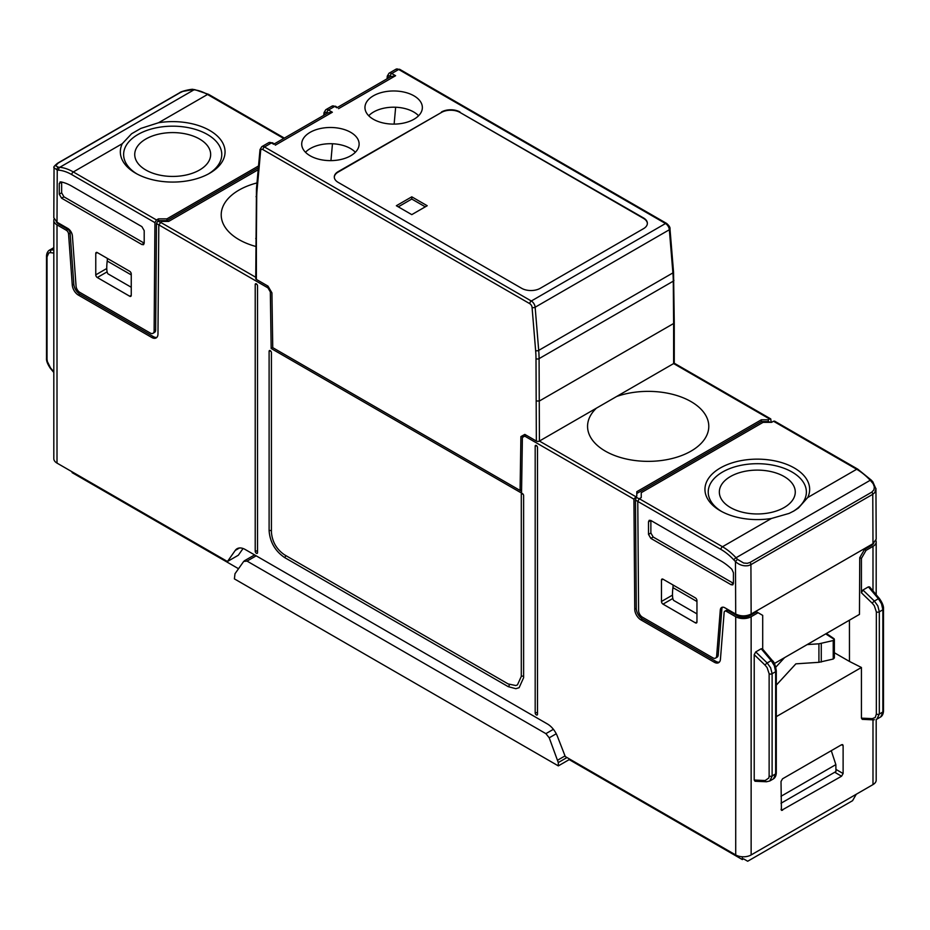 <?xml version="1.0" encoding="UTF-8"?>
<svg xmlns="http://www.w3.org/2000/svg" width="930" height="930" viewBox="0 0 930 930"><rect width="100%" height="100%" fill="white"/><g stroke="black" fill="none" stroke-linecap="round" stroke-linejoin="round"><path stroke-width="1.4" d="M373.36 95.825A28.702 16.566 0 0 0 364.955 107.741A28.702 16.566 0 0 0 373.36 119.261A28.702 16.566 0 0 0 404.48 122.888A28.702 16.566 0 0 0 422.36 107.741A28.702 16.566 0 0 0 413.955 95.825A28.702 16.566 0 0 0 373.36 95.825M418.581 115.762A28.353 16.368 0 0 0 413.711 111.995A28.353 16.368 0 0 0 373.604 111.995A28.353 16.368 0 0 0 368.733 115.762M199.543 139.012A37.967 21.925 0 0 0 157.949 134.315A37.967 21.925 0 0 0 134.734 154.787A37.967 21.925 0 0 0 145.847 170.016A37.967 21.925 0 0 0 187.011 174.817A37.967 21.925 0 0 0 210.657 154.787A37.967 21.925 0 0 0 199.543 139.012M536.343 714.903A1.639 0.942 -120 0 0 537.156 714.984A1.639 0.942 -120 0 0 537.494 714.24L537.494 447.516A1.639 0.942 -120 0 0 536.343 445.505A1.639 0.942 -120 0 0 535.517 445.424A1.639 0.942 -120 0 0 535.18 446.179L535.18 712.903A1.639 0.942 -120 0 0 536.343 714.903M523.613 495.597A1.639 0.942 -120 0 0 522.462 493.598A1.639 0.942 -120 0 0 521.637 493.516A1.639 0.942 -120 0 0 521.3 494.272L521.3 676.389L517.464 684.875L515.825 685.538L508.187 683.957L284.522 554.826C276.57 549.339 272.199 541.772 271.421 532.123L271.421 352.668A1.639 0.942 -120 0 0 270.258 350.668A1.639 0.942 -120 0 0 269.444 350.587A1.639 0.942 -120 0 0 269.107 351.331L269.107 530.786C270.014 542.12 275.152 551.025 284.522 557.5L508.187 686.631L515.825 688.7L519.103 687.712L523.613 677.726L523.613 495.597M256.378 553.269A1.639 0.942 -120 0 0 257.192 553.35A1.639 0.942 -120 0 0 257.529 552.606L257.529 285.87A1.639 0.942 -120 0 0 256.378 283.871A1.639 0.942 -120 0 0 255.564 283.79A1.639 0.942 -120 0 0 255.215 284.534L255.215 551.269A1.639 0.942 -120 0 0 256.378 553.269M310.12 155.775A28.702 16.566 0 0 0 341.24 159.402A28.702 16.566 0 0 0 359.12 144.255A28.702 16.566 0 0 0 350.715 132.339A28.702 16.566 0 0 0 310.12 132.339A28.702 16.566 0 0 0 301.715 144.255A28.702 16.566 0 0 0 310.12 155.775M305.493 152.276A28.353 16.368 180 0 1 310.364 148.509A28.353 16.368 180 0 1 350.471 148.509A28.353 16.368 180 0 1 355.341 152.276M730.457 507.536A37.967 21.925 180 0 1 719.343 492.307A37.967 21.925 180 0 1 742.559 471.836A37.967 21.925 180 0 1 784.153 476.544A37.967 21.925 180 0 1 795.266 492.307A37.967 21.925 180 0 1 771.621 512.349A37.967 21.925 180 0 1 730.457 507.536M856.263 794.255L852.577 800.684L747.685 861.238L743.582 858.867L742.338 859.576L569.195 759.612L558.326 765.89L234.395 578.879L234.988 573.74L243.695 561.418L247.043 561.104L256.192 555.826M634.748 609.255L636.283 608.36A8.73 5.034 -120 0 0 642.456 618.985L640.921 619.88A8.73 5.034 60 0 1 634.748 609.255L633.923 499.166L636.806 495.713L636.806 491.703L761.345 419.79L768.285 419.79L769.645 419.012L673.622 363.572L673.622 323.5L674.262 322.617L674.262 362.688A2.186 1.256 180 0 1 673.622 363.572L616.66 396.471A60.613 34.991 180 0 1 691.037 401.609A60.613 34.991 180 0 1 708.788 426.579A60.613 34.991 180 0 1 691.037 451.108A60.613 34.991 180 0 1 605.314 451.108A60.613 34.991 180 0 1 587.562 426.579A60.613 34.991 180 0 1 596.397 408.165L539.423 441.053L539.086 358.631A109.066 62.973 -120 0 0 538.702 350.389L535.145 307.226A5.452 3.15 -120 0 0 531.309 301.006L665.508 223.526A5.452 3.15 -120 0 1 669.344 229.745L535.145 307.226A2.186 1.128 -4.7 0 1 532.065 307.412L535.634 350.564A2.186 1.128 -4.7 0 0 538.702 350.389L672.902 272.909L669.344 229.745A2.186 1.128 175.3 0 0 669.984 228.861C670.298 227.501 669.17 225.676 666.601 223.421A2.186 1.256 120 0 0 665.508 223.526L398.691 69.483L391.739 73.493A5.452 3.15 -120 0 0 389.019 73.226L387.275 76.144A2.174 1.372 -174.8 0 0 387.903 77.225A3.278 1.895 60 0 1 390.205 76.144A2.174 1.256 -60 0 1 391.739 73.493L395.599 75.714L390.984 76.597M724.819 611.208L726.365 610.324A3.267 1.895 60 0 1 727.992 610.487L737.258 615.823A8.73 5.034 0 0 0 749.592 615.823L756.532 611.824L758.078 612.707L751.138 616.718A10.904 6.301 180 0 1 735.711 616.718L726.458 611.37A3.267 1.895 -120 0 0 724.819 611.208A3.267 1.895 -120 0 0 724.144 612.486L720.436 659.289A8.73 5.034 -120 0 1 718.658 662.672A8.73 5.034 -120 0 1 714.298 662.241L715.833 661.346A8.73 5.034 -120 0 0 719.355 662.113M640.921 619.88L714.298 662.241M642.456 618.985L715.833 661.346M636.806 495.713L635.469 500.073L636.283 608.36M722.505 607.197A6.545 3.778 -120 0 0 721.843 609.138L718.204 655.092A5.452 3.15 60 0 1 717.088 657.208L715.542 658.091A5.452 3.15 60 0 1 712.822 657.824L642.456 617.206A5.452 3.15 -120 0 1 638.596 610.557L637.771 501.398L639.305 498.724L641.235 497.608L641.235 492.702L763.088 422.348L771.575 422.348L773.504 421.244L856.681 469.266A49.081 28.342 60 0 1 870.236 480.275L873.165 483.716L874.328 486.855L873.967 489.75L871.829 492.121L749.975 562.476L747.278 563.324L743.651 563.022L737.618 559.442A2.186 0.663 -43.1 0 0 735.467 561.627L733.898 559.941A46.895 27.075 -120 0 0 720.936 549.409L635.469 500.073M639.096 498.864L636.794 497.527M639.108 498.852L636.794 497.515M721.843 609.138L720.297 610.034A6.545 3.778 60 0 1 721.634 607.488A6.545 3.778 60 0 1 724.912 607.813L735.711 614.044L735.467 561.627C739.338 565.033 743.616 566.37 748.313 565.626L750.917 564.65L751.138 614.044C745.988 616.474 740.85 616.474 735.711 614.044M720.297 610.034L716.658 655.976A5.452 3.15 60 0 1 715.542 658.091M672.483 595.119L661.474 601.466L661.474 580.099L663.02 579.204A2.186 1.256 -120 0 0 661.928 579.099A2.186 1.256 -120 0 0 661.474 580.099M663.02 579.204L695.408 597.909A2.186 1.256 -120 0 1 696.954 600.582L696.954 621.949L695.408 622.844A2.186 1.256 -120 0 0 696.5 622.949A2.186 1.256 -120 0 0 696.954 621.949M695.408 622.844L663.02 604.14L672.82 598.478M661.474 601.466A2.186 1.256 -120 0 0 663.02 604.14M648.512 534.366L648.512 521.8L649.221 520.288L650.826 520.463L720.936 560.941A49.139 28.365 60 0 1 731.852 569.276L733.433 572.729L733.433 583.389L732.782 584.877L731.12 584.726L650.826 538.377L648.512 534.366L650.872 533.006L650.872 520.486L648.512 521.8M731.12 584.726L733.398 583.319L653.186 537.017L650.872 533.006M872.828 481.798A2.186 0.663 136.9 0 0 872.805 481.763A2.186 0.663 136.9 0 0 871.817 481.961M733.898 559.941A2.186 0.663 -43.1 0 1 736.037 557.756L870.236 480.275A2.186 0.663 136.9 0 1 871.224 480.078L857.762 469.15L774.597 421.139L773.504 421.244M769.68 422.348L768.331 421.569L770.54 422.348M768.285 419.79L768.331 421.569M769.645 419.012L770.738 418.907L771.214 422.348M751.138 614.044L872.991 543.69L876.188 539.226L875.944 488.471M872.991 719.843L872.991 784.595L751.138 854.949A10.904 6.301 180 0 1 735.711 854.949L735.711 616.718M673.041 586.667L673.041 584.993M873.688 543.248A8.73 5.034 180 0 1 871.445 545.468L864.505 549.479L866.051 550.374L872.991 546.363A10.904 6.301 -0 0 0 876.188 541.911A10.904 6.301 -0 0 0 875.944 540.574M872.991 784.595A10.904 6.301 -0 0 0 876.188 780.142L876.188 719.471M749.975 562.476A2.186 1.256 -120 0 1 750.917 564.65L872.77 494.295L874.758 492.575L875.955 488.948L872.805 481.763L871.224 480.078M833.222 640.538L834.361 639.445L834.361 657.94L833.222 659.044L833.222 640.538L818.923 643.804L818.923 662.311L833.222 659.044M818.923 662.311L795.871 663.846L776.294 685.143M807.124 644.618A46.895 27.075 -60 0 1 808.089 644.525L818.923 643.804M834.361 639.445L825.689 633.888M784.618 657.603A46.895 27.075 120 0 0 783.641 658.638L775.783 667.205M834.152 638.782L826.398 633.481M831.281 750.673L835.849 764.623L781.014 796.289M835.849 764.623L835.954 771.54L781.014 803.253M882.861 712.357L880.722 716.925L876.944 719.111L879.315 714.054L879.315 611.824L882.861 609.778L882.861 712.357M874.374 719.681L873.665 719.867A2.186 1.569 92.6 0 0 873.758 719.867M876.339 611.882A2.186 1.256 180 0 0 879.315 611.824L877.839 605.918L874.374 601.059A2.186 0.593 134 0 0 872.328 603.303L874.316 605.732L876.339 611.882L876.339 714.101L875.246 717.483L872.328 718.634A2.186 1.569 92.6 0 0 873.665 719.867L862.25 719.343L861.424 718.146L861.424 667.484L849.462 661.439L849.439 620.182L849.462 661.439L834.361 652.755M766.564 781.77A2.186 1.569 -87.4 0 1 766.46 781.758A2.186 1.569 -87.4 0 1 765.123 780.537L768.831 778.003L769.133 776.004L769.133 673.773L767.122 667.624L765.123 665.194A2.186 0.593 -46 0 1 767.169 662.951L770.633 667.81L772.121 673.715L772.109 776.294L769.738 781.002L766.46 781.758L755.044 781.246L754.218 780.038L765.123 780.537M765.123 665.194L754.218 654.673L755.73 651.918L767.169 662.951L771.214 660.625L774.318 665.682L775.655 671.681A2.186 1.256 0 0 0 776.294 670.786L776.294 773.004C776.097 775.76 775.167 777.701 773.516 778.829L775.655 773.9L775.655 671.681L772.121 673.715A2.186 1.256 0 0 1 769.133 673.773M834.71 772.249L841.569 776.213L843.115 773.539L835.919 769.389M841.534 744.756L843.115 745.616L843.115 773.539M843.115 745.616L842.65 744.616L841.569 744.732L782.548 778.805L781.014 781.479L781.444 810.39L841.569 776.213M742.326 856.763L742.338 859.576M761.345 419.79L761.345 421.581L636.806 493.481M776.294 716.635L861.424 667.484M754.218 654.673L754.218 780.038M755.73 651.918L761.193 648.756L762.426 648.838L772.272 660.509A2.186 0.744 -40.2 0 1 772.295 660.533M758.078 612.707L762.705 615.381L762.705 649.163M866.051 550.374L861.424 558.384L861.424 592.782L872.328 603.303M883.5 608.883A2.186 1.256 180 0 1 883.5 608.894C883.756 606.337 882.419 602.919 879.478 598.606A2.186 0.744 139.8 0 0 879.478 598.606L869.631 586.946L868.399 586.865L862.924 590.027L861.424 592.782M792.999 511.488A49.081 28.342 180 0 0 791.511 471.719A49.081 28.342 180 0 0 722.598 471.998A49.081 28.342 0 0 0 721.482 511.407M696.954 613.87L673.634 600.408C672.378 598.711 672.146 594.456 672.925 587.632L673.239 585.11M794.034 510.907L789.152 513.395L771.435 518.475A52.359 30.225 0 0 1 720.285 510.744L720.285 510.744A52.359 30.225 0 0 1 720.285 467.999A52.359 30.225 180 0 1 783.746 463.28A52.359 30.225 180 0 1 807.717 497.527L798.405 508.047L794.057 510.896M879.478 598.606A2.186 0.744 139.8 0 0 878.408 598.722L881.524 603.791L882.861 609.778A2.186 1.256 180 0 0 883.5 608.894L883.5 711.113C883.302 713.868 882.372 715.798 880.722 716.925M761.193 648.756L771.214 660.625A2.186 0.744 -40.2 0 1 772.272 660.498M774.318 663.555L859.46 614.393L859.739 557.663L861.424 558.384M641.235 497.608L641.235 494.504M865.26 548.154L859.739 557.663M864.505 549.479L865.284 548.142M768.32 421.581L761.345 421.581M756.532 611.824L755.765 611.37M238.533 568.718L72.121 472.638L72.121 471.824M243.056 548.491L238.324 555.233L227.455 561.511L57.009 463.105L57.009 224.874L66.263 230.222A3.267 1.895 60 0 1 68.564 233.988L70.11 233.093A3.267 1.895 -120 0 0 67.809 229.326L66.263 230.222M569.195 759.612L569.183 758.799M227.455 561.511L235.244 550.421A16.356 9.451 -120 0 1 237.08 548.712A16.356 9.451 -120 0 1 245.264 549.525L547.456 723.993A16.356 9.451 60 0 1 557.465 736.455L565.266 756.543L735.711 854.949M633.923 499.166L524.741 436.135L522.393 437.449L521.544 493.074L271.176 348.518L272.746 347.622L271.92 292.845L267.991 286.126L256.378 279.419A2.186 1.256 180 0 1 255.738 278.523L256.459 188.662A2.186 1.383 -174.8 0 0 257.087 189.755A106.892 61.717 -120 0 0 256.715 197.404A2.186 1.267 -179.5 0 1 256.076 196.497M258.191 169.725L168.656 221.421L161.715 221.421L158.798 224.862L267.968 287.893L270.328 291.927L271.176 348.518M155.659 329.964L154.124 330.848A5.452 3.15 60 0 1 152.997 333.312L154.531 332.417A5.452 3.15 -120 0 0 155.659 329.964L156.472 223.526L158.798 224.862L157.972 333.986A8.73 5.034 -120 0 1 156.159 337.916A8.73 5.034 -120 0 1 151.799 337.485L78.422 295.124A8.73 5.034 60 0 1 72.273 285.068L68.564 233.988M524.741 436.135L526.31 435.263M334.3 177.223A13.09 7.556 180 0 1 338.125 172.108L441.471 112.437A13.09 7.556 180 0 1 459.99 112.437L643.548 218.411A13.09 7.556 180 0 1 647.373 223.537M459.99 112.437L643.548 217.969A13.09 7.556 180 0 1 647.373 223.316A13.09 7.556 180 0 1 643.548 228.652L540.202 288.323A13.09 7.556 180 0 1 521.683 288.323L338.125 182.35A13.09 7.556 0 0 1 334.3 177.002A13.09 7.556 0 0 1 338.125 171.655L441.471 112.437M616.66 396.471L596.397 408.165M535.634 350.564A106.892 61.717 60 0 1 536.005 358.654L536.343 441.053A2.186 1.256 0 0 0 539.423 441.053L635.446 496.492M536.343 441.053L524.822 434.403L520.905 436.589L520.079 490.447L272.746 347.646M411.781 196.823L396.354 205.728L411.781 214.632L427.207 205.728L411.781 196.823L411.781 199.043L398.284 206.832M425.277 206.832L411.781 199.043M274.582 144.022L272.525 142.836A2.174 1.256 120 0 0 271.444 142.941L273.757 144.278M256.715 197.404L256.378 239.347L255.738 238.452M332.475 143.755L330.941 160.623M275.303 145.173L332.359 112.228L328.15 112.821L274.048 144.045M566.986 757.532L558.291 762.554L558.326 765.89M558.291 762.554L549.223 737.816L556.256 733.758M553.397 729.318L545.898 733.654L549.223 737.816M545.898 733.654L247.043 561.104M270.328 291.927L271.118 291.474M522.393 437.449L526.264 435.24M267.968 287.893L267.317 285.731M156.868 337.358A8.73 5.034 60 0 1 153.345 336.602L79.968 294.229A8.73 5.034 60 0 1 73.819 284.185L70.11 233.093M156.472 223.526L157.821 220.991L160.158 222.328L157.821 220.991L158.402 220.643L166.889 220.643L258.354 167.83M56.312 221.758A8.73 5.034 180 0 0 58.555 223.979L67.809 229.326M154.124 330.848L154.938 222.642L156.496 219.968L158.425 218.864L158.402 220.643M152.997 333.312A5.452 3.15 60 0 1 150.265 333.045L79.899 292.415A5.452 3.15 -120 0 1 76.062 286.126L72.412 235.976A6.545 3.778 -120 0 0 67.809 228.431L57.009 222.2L57.242 170.051A2.186 1.651 -85 0 1 58.183 167.168L55.626 165.796L58.172 163.076L180.025 92.721L182.861 91.396L192.382 89.699A2.186 1.651 95 0 1 193.173 89.513L194.754 89.64A2.186 1.651 95 0 0 193.963 89.826L192.382 89.699M131.246 273.966L131.246 295.333A2.186 1.256 -120 0 1 130.793 296.333A2.186 1.256 -120 0 1 129.7 296.228L97.301 277.524A2.186 1.256 -120 0 1 95.767 274.862L95.767 253.483A2.186 1.256 -120 0 1 96.22 252.483A2.186 1.256 -120 0 1 97.301 252.588L129.7 271.293A2.186 1.256 -120 0 1 131.246 273.966M59.985 182.001L60.869 181.885A49.139 28.365 60 0 1 71.784 186.151L141.883 226.629L144.197 230.64L144.197 243.195L143.546 244.683L141.883 244.532L61.589 198.183L63.949 196.823L144.197 243.149M63.949 196.823L61.636 192.812L59.276 194.172L61.589 198.183M59.276 194.172L59.276 183.501L61.636 182.222L61.636 192.812M60.869 181.885L59.276 183.501M521.567 491.307L274.257 348.518M521.591 489.564L520.079 490.447M522.497 435.705L522.462 437.402M255.738 246.438A60.613 34.991 180 0 1 238.964 239.603A60.613 34.991 180 0 1 221.212 215.074A60.613 34.991 180 0 1 238.964 190.104A60.613 34.991 180 0 1 256.982 182.931M54.056 219.085A10.904 6.301 0 0 0 53.812 220.422L53.812 458.653A10.904 6.301 0 0 0 57.009 463.105M53.812 220.422A10.904 6.301 0 0 0 57.009 224.874M54.045 167.598L53.812 217.736L57.009 222.2M179.211 93.186A2.186 1.256 60 0 1 179.537 92.814L57.683 163.169C54.44 165.749 53.219 167.272 54.045 167.714L57.242 170.051L58.823 170.19A46.895 27.075 60 0 1 71.784 174.619A2.186 1.256 -60 0 1 73.319 171.957A49.081 28.342 -120 0 0 59.764 167.307L58.183 167.168M131.246 274.896L107.206 261.016C106.427 267.84 106.671 272.106 107.915 273.804L131.246 287.265M47.035 359.096A2.186 1.256 0 0 1 46.5 358.271C46.244 360.817 47.581 364.246 50.522 368.547A2.186 0.744 -40.2 0 1 50.545 367.978L47.314 361.433L47.035 359.096L47.035 256.878A2.186 1.256 180 0 1 46.5 256.052C46.698 253.297 47.628 251.356 49.278 250.228L48.476 250.879M107.206 261.016L107.531 258.494M107.334 258.377L107.334 260.051M208.518 173.887A49.081 28.342 0 0 0 206.832 134.153A49.081 28.342 0 0 0 137.989 134.478A49.081 28.342 180 0 0 136.873 173.887M131.595 133.757L122.283 143.685A52.359 30.225 180 0 0 135.675 173.224A52.359 30.225 180 0 0 209.715 173.224L209.715 173.224A52.359 30.225 0 0 0 217.887 136.582A52.359 30.225 0 0 0 158.565 122.737L140.849 128.41L131.595 133.757M47.035 256.878L48.802 252.914L50.545 252.635A2.186 1.721 -82.3 0 1 51.592 249.821L49.278 250.228L53.812 247.717M158.425 218.864L166.912 218.864L258.528 165.97M166.912 218.864L166.889 220.643M459.99 111.995A13.09 7.556 0 0 0 441.471 111.995M395.657 107.241L394.122 124.109M337.299 107.531L335.765 106.322A2.174 1.256 -60 0 0 334.684 106.439L336.997 107.764M727.992 610.487L726.458 611.37M737.258 615.823L737.258 614.788M718.204 655.092L716.658 655.976M720.936 549.409A2.186 1.256 -60 0 1 722.482 546.735A49.081 28.342 60 0 1 736.037 557.756L737.618 559.442M639.305 498.724L722.482 546.735L771.435 518.475M653.186 537.017L650.826 538.377M857.762 469.15A2.186 1.256 120 0 0 856.681 469.266L807.717 497.527M749.592 614.788L749.592 615.823M751.138 616.718L751.138 854.949M872.991 546.363L872.991 590.922M871.445 544.585L871.445 545.468M871.829 492.121A2.186 1.256 -120 0 1 872.77 494.295L872.991 543.69M821.271 662.021L821.271 643.514M883.5 711.113A2.186 1.256 0 0 1 882.861 712.008L879.315 714.054A2.186 1.256 -0 0 1 876.339 714.101M776.294 773.004A2.186 1.256 180 0 1 775.655 773.9L772.121 775.946A2.186 1.256 180 0 1 769.133 776.004M781.014 809.333L782.548 810.286M872.328 718.634L861.424 718.146M672.925 587.632L696.954 601.501M868.399 586.865L878.408 598.722L874.374 601.059L862.924 590.027M776.294 670.786A2.186 1.256 0 0 0 776.294 670.774C775.399 665.078 774.051 661.649 772.272 660.509M674.262 322.605L673.541 272.025A2.186 1.128 175.3 0 1 672.902 272.909A109.066 62.973 -120 0 1 673.285 281.151L539.086 358.631A2.186 1.244 -0.5 0 1 536.005 358.654M673.925 280.267A2.186 1.244 179.5 0 1 673.285 281.151L673.622 323.5L539.423 400.981L536.343 400.993M262.946 149.625A2.186 1.256 -60 0 1 264.492 146.963L531.309 301.006A2.186 1.256 -60 0 0 529.763 303.668L262.946 149.625A3.267 1.895 -120 0 0 260.644 150.707A2.186 1.383 -174.8 0 1 260.016 149.614L256.459 188.662M260.016 149.614L261.772 146.684A5.452 3.15 60 0 1 264.492 146.963L271.444 142.941A5.452 3.15 -120 0 0 268.712 142.674L272.525 142.836M529.763 303.668A3.267 1.895 60 0 1 532.065 307.412M256.378 239.347L256.378 279.419M260.644 150.707L257.087 189.755M325.767 109.728L331.964 106.159A5.452 3.15 60 0 1 334.684 106.439L328.499 110.007A2.174 1.256 120 0 0 326.965 112.658A3.278 1.895 -120 0 0 324.651 113.739A2.174 1.372 5.2 0 1 324.024 112.658L325.767 109.728A5.452 3.15 60 0 1 328.499 110.007L332.359 112.228M327.686 113.076L326.965 112.658M324.651 113.739L324.547 114.89M257.529 551.269A1.639 0.942 -0 0 0 255.215 551.269M255.215 284.534A1.639 0.942 180 0 1 256.889 284.313M269.107 530.786A1.639 0.942 180 0 1 271.421 530.786M269.107 351.331A1.639 0.942 180 0 1 270.781 351.098M285.684 555.501L285.684 555.501A1.639 0.942 120 0 1 284.522 557.5M508.187 686.631A1.639 0.942 120 0 0 509.349 684.631A1.639 0.942 120 0 0 509.349 684.561M523.613 676.389A1.639 0.942 -0 0 0 521.3 676.389M521.3 494.272A1.639 0.942 180 0 1 522.974 494.039M535.18 712.903A1.639 0.942 180 0 1 537.494 712.903M536.854 445.947A1.639 0.942 -0 0 0 535.18 446.179M160.355 222.2L255.738 277.268M153.345 336.602L151.799 337.485M78.422 295.124L79.968 294.229M72.273 285.068L73.819 284.185M58.555 223.979L58.555 223.095M156.496 219.968L73.319 171.957L122.283 143.685M71.784 174.619L154.938 222.642M58.823 170.19A2.186 1.651 -85 0 1 59.764 167.307L193.963 89.826A49.081 28.342 -120 0 1 207.518 94.476L158.565 122.737M144.162 243.125L141.883 244.532M194.754 89.64L208.611 94.372A2.186 1.256 120 0 0 207.518 94.476L283.72 138.465M235.244 550.421L239.487 547.979M129.7 296.228L131.246 295.333M107.101 271.874L97.301 277.524M557.779 760.101L565.022 755.916M193.173 89.513C193.58 88.559 181.338 91.012 179.537 92.814L179.537 92.814A2.186 1.256 60 0 1 180.025 92.721M53.812 371.837L50.545 367.978M97.301 252.588L95.767 253.483M95.767 274.862L106.764 268.503M53.812 250.124L51.592 249.821L53.812 248.531M50.545 252.635L53.812 253.076M395.599 75.714L338.543 108.659M390.205 76.144L390.937 76.562M389.019 73.226L395.959 69.204A5.452 3.15 60 0 1 398.691 69.483A2.186 1.256 120 0 1 399.784 69.366L666.601 223.421M387.798 78.376L387.903 77.225M876.188 594.712L876.188 541.911M773.516 778.817L769.738 781.002M673.541 272.025L669.984 228.861M261.772 146.684L268.712 142.674M324.024 112.658L323.779 115.332M284.359 138.093L208.611 94.372M674.122 363.13L770.738 418.907M53.812 372.453L50.522 368.547M46.5 358.271L46.5 256.052M53.068 248.054L53.812 247.694M254.588 554.908L244.311 560.837M395.959 69.204L399.784 69.366M387.031 78.818L387.275 76.144M391.391 76.306L337.578 107.369M331.964 106.159L335.765 106.322"/></g></svg>
